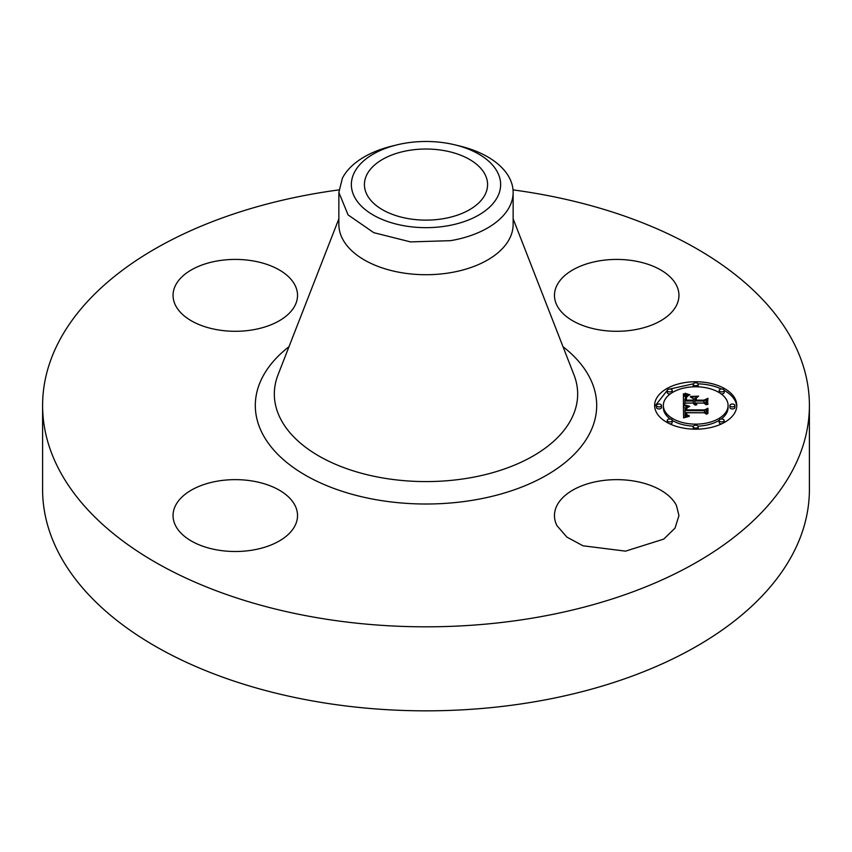 <?xml version="1.0" encoding="UTF-8"?>
<svg xmlns="http://www.w3.org/2000/svg" width="852" height="852" viewBox="0 0 852 852"><rect width="100%" height="100%" fill="white"/><g stroke="black" fill="none" stroke-linecap="round" stroke-linejoin="round"><path stroke-width="1.28" d="M676.435 505.46L678.948 515.577L675.029 528.133L663.751 539.103L625.56 551.137L583.056 545.802L566.878 537.101L556.984 525.684A62.239 35.933 180 0 1 554.471 515.577A62.239 35.933 180 0 1 607.859 480.006A62.239 35.933 180 0 1 676.435 505.46M513.032 189.889A383.4 221.35 180 0 1 809.4 405.467L809.4 489.485A383.4 221.35 180 0 1 533.938 701.888A383.4 221.35 180 0 1 42.6 489.485L42.6 405.467A383.4 221.35 180 0 1 318.062 193.063A383.4 221.35 180 0 1 338.968 189.889M809.4 405.467A383.4 221.35 180 0 1 533.938 617.87A383.4 221.35 180 0 1 42.6 405.467M217.761 481.092A62.239 35.933 180 0 1 297.529 515.577A62.239 35.933 180 0 1 252.81 550.051A62.239 35.933 180 0 1 173.052 515.577A62.239 35.933 180 0 1 217.761 481.092M295.016 285.239A62.239 35.933 180 0 1 297.529 295.356A62.239 35.933 180 0 1 244.141 330.927A62.239 35.933 180 0 1 175.565 305.474A62.239 35.933 180 0 1 173.052 295.356A62.239 35.933 180 0 1 226.44 259.785A62.239 35.933 180 0 1 295.016 285.239M634.239 329.841A62.239 35.933 180 0 1 554.471 295.356A62.239 35.933 180 0 1 599.19 260.882A62.239 35.933 180 0 1 678.948 295.356A62.239 35.933 180 0 1 634.239 329.841M695.711 381.749A41.077 23.718 180 0 1 736.788 405.467A41.077 23.718 180 0 1 695.711 429.184A41.077 23.718 180 0 1 654.634 405.467A41.077 23.718 180 0 1 695.711 381.749M736.746 406.479A41.077 23.718 0 0 0 724.157 390.386M721.506 389.044A41.077 23.718 0 0 0 698.076 383.826M693.336 383.826L669.917 389.044M667.254 390.386L654.666 406.479M454.989 144.861L459.846 146.043A87.138 50.311 180 0 1 513.138 192.392L513.138 224.406A87.138 50.311 180 0 1 450.538 272.683A87.138 50.311 180 0 1 338.862 224.406L338.862 192.392L342.387 178.238A87.138 50.311 180 0 1 392.154 146.043L397.011 144.861A74.646 43.101 180 0 1 454.989 144.861A74.646 43.101 180 0 1 497.621 196.705A74.646 43.101 180 0 1 404.988 225.918A74.646 43.101 180 0 1 354.379 172.434A74.646 43.101 180 0 1 397.011 144.861M698.022 426.138A32.365 18.691 0 0 0 719.194 420.355M721.143 419.056A32.365 18.691 0 0 0 728.077 407.501L728.077 405.467A32.365 18.691 0 0 0 695.711 386.776A32.365 18.691 0 0 0 663.346 405.467A32.365 18.691 0 0 0 695.711 424.147A32.365 18.691 0 0 0 728.077 405.467M663.346 405.467L663.346 407.501A32.365 18.691 0 0 0 670.268 419.056M672.228 420.355A32.365 18.691 0 0 0 693.39 426.138M656.498 405.467L656.498 407.501A2.492 1.438 0 0 0 658.99 408.939A2.492 1.438 0 0 0 661.471 407.501L661.471 405.467A2.492 1.438 0 0 0 658.99 404.029A2.492 1.438 0 0 0 656.498 405.467A2.492 1.438 0 0 0 658.99 406.905A2.492 1.438 0 0 0 661.471 405.467M698.022 386.829A2.492 1.438 0 0 0 698.193 386.297L698.193 384.263A2.492 1.438 0 0 0 695.711 382.825A2.492 1.438 0 0 0 693.219 384.263A2.492 1.438 0 0 0 695.711 385.7A2.492 1.438 0 0 0 698.193 384.263M693.219 384.263L693.219 386.297A2.492 1.438 0 0 0 693.39 386.829M667.254 390.472A2.492 1.438 0 0 0 669.747 391.909A2.492 1.438 0 0 0 672.228 390.472A2.492 1.438 0 0 0 669.747 389.034A2.492 1.438 0 0 0 667.254 390.472L667.254 392.506A2.492 1.438 0 0 0 669.747 393.943A2.492 1.438 0 0 0 670.268 393.912M672.228 392.602A2.492 1.438 0 0 0 672.228 392.506L672.228 390.472M729.94 405.467L729.94 407.501A2.492 1.438 0 0 0 732.432 408.939A2.492 1.438 0 0 0 734.914 407.501L734.914 405.467A2.492 1.438 0 0 0 732.432 404.029A2.492 1.438 0 0 0 729.94 405.467A2.492 1.438 0 0 0 732.432 406.905A2.492 1.438 0 0 0 734.914 405.467M721.143 393.912A2.492 1.438 0 0 0 721.676 393.943A2.492 1.438 0 0 0 724.168 392.506L724.168 390.472A2.492 1.438 0 0 0 721.676 389.034A2.492 1.438 0 0 0 719.184 390.472A2.492 1.438 0 0 0 721.676 391.909A2.492 1.438 0 0 0 724.168 390.472M719.184 390.472L719.184 392.506A2.492 1.438 0 0 0 719.194 392.602M693.219 426.671A2.492 1.438 0 0 0 695.711 428.109A2.492 1.438 0 0 0 698.193 426.671A2.492 1.438 0 0 0 695.711 425.233A2.492 1.438 0 0 0 693.219 426.671L693.219 428.694A2.492 1.438 0 0 0 693.336 429.142M698.076 429.142A2.492 1.438 0 0 0 698.193 428.694L698.193 426.671M667.254 420.451A2.492 1.438 0 0 0 669.747 421.889A2.492 1.438 0 0 0 672.228 420.451A2.492 1.438 0 0 0 669.747 419.024A2.492 1.438 0 0 0 667.254 420.451L667.254 422.485A2.492 1.438 0 0 0 667.254 422.571M669.917 423.923A2.492 1.438 0 0 0 672.228 422.485L672.228 420.451M719.184 420.451A2.492 1.438 0 0 0 721.676 421.889A2.492 1.438 0 0 0 724.168 420.451A2.492 1.438 0 0 0 721.676 419.024A2.492 1.438 0 0 0 719.184 420.451L719.184 422.485A2.492 1.438 0 0 0 721.506 423.923M724.157 422.571A2.492 1.438 0 0 0 724.168 422.485L724.168 420.451M513.138 192.392A87.138 50.311 180 0 1 509.613 206.557A87.138 50.311 180 0 1 450.538 240.669L410.515 241.904L373.772 232.671L348.085 214.917L338.862 192.392M683.677 405.531L688.863 406.958L685.466 408.214L685.029 410.6L704.497 410.728L706.446 409.503L706.446 414.232L704.348 412.783L686.488 412.783L686.829 414.711L689.353 415.819L686.669 415.105L686.02 412.9L685.146 412.783L685.636 415.457L689.162 416.372L683.602 417.874L683.421 405.456L683.677 407.565L685.519 408.172M684.891 404.945L689.79 406.308L684.891 405.318M687.181 407.735L686.499 409.887L704.551 409.897L707.927 408.246L707.927 413.539L707.437 408.811L704.689 410.206L685.988 410.206L686.19 408.31L687.191 407.618M683.421 393.741L688.799 395.445L685.509 396.936L684.912 401.036L693.315 401.036L693.315 400.397L685.892 400.397L686.126 397.298L687.724 396.084L686.478 397.458L686.382 400.142L693.315 400.142L693.315 398.576L690.28 396.915L697.799 396.915L694.817 398.661L694.817 401.036L703.869 401.036L706.202 399.705L706.202 404.796L703.869 403.102L696.148 403.102L696.808 404.7L694.817 403.102L695.86 405.158L694.05 404.412L693.315 403.102L685.732 403.102L683.421 404.508L683.421 393.741M685.104 393.241L690.003 394.827L685.104 393.603M698.661 396.159L690.631 396.436L698.661 396.159M696.329 400.142L704.008 400.142L707.927 398.321L707.437 404.572L707.437 398.896L704.221 400.397L695.839 400.397L696.329 398.012L696.329 400.397M408.662 150.463A61.578 35.55 180 0 1 487.578 184.575A61.578 35.55 180 0 1 443.338 218.687A61.578 35.55 180 0 1 364.422 184.575A61.578 35.55 180 0 1 408.662 150.463M685.988 406.287L685.988 407.831M686.222 406.361L686.222 407.714M686.467 406.425L686.467 407.607M686.723 406.5L686.723 407.522M687 406.564L687 407.437M687.276 406.638L687.276 407.362M687.575 406.702L687.575 407.299M684.965 409.663L685.029 412.634L704.497 412.751L706.446 411.537L706.446 414.232M684.965 409.855L684.965 411.889M684.976 410.036L684.976 412.07M684.987 410.227L684.987 412.262M685.008 410.408L685.008 412.443M685.029 410.6L685.029 412.634M704.497 410.728L704.497 412.751M686.467 413.518L686.467 414.913M686.531 414.104L686.531 414.988M686.584 414.274L686.584 415.03M686.648 414.434L686.648 415.084M686.733 414.583L686.733 415.148M686.02 412.9L686.02 413.838M685.029 413.795L685.114 416.553L685.498 417.331L685.498 415.297M685.04 414.051L685.04 416.085M685.072 414.296L685.072 416.33M685.114 414.53L685.114 416.553M685.189 414.743L685.189 416.777M685.274 414.945L685.274 416.969M685.37 415.126L685.37 417.16M685.636 415.457L685.636 417.288M685.796 415.595L685.796 417.246M685.977 415.723L685.977 417.203M686.179 415.829L686.179 417.15M686.403 415.936L686.403 417.097M686.659 416.021L686.659 417.033M686.936 416.106L686.936 416.958M687.244 416.181L687.244 416.894M687.575 416.234L687.575 416.82M707.437 410.515L707.927 413.539M707.437 413.784L707.437 410.845M685.977 409.269L685.977 409.993M685.988 409.098L685.988 410.206M686.105 408.523L686.105 410.206M686.19 408.31L686.19 410.206M686.307 408.14L686.456 410.025M686.467 407.98L686.467 409.216M686.659 407.852L686.659 408.47M683.421 404.508L683.421 395.775L685.764 396.702M684.497 394.199L684.497 396.233M684.731 394.295L684.731 396.329M684.955 394.38L684.955 396.414M685.168 394.465L685.168 396.5M685.562 394.604L685.562 396.638M685.913 394.721L685.913 396.595M686.329 394.838L686.329 396.34M686.574 394.902L686.574 396.223M686.829 394.977L686.829 396.105M687.117 395.051L687.117 395.999M684.923 399.055L684.923 400.653M684.912 401.036L684.912 403.06L693.315 403.06L693.315 401.036M685.839 398.321L685.839 399.567M685.881 400.12L686.297 399.215M685.903 397.948L685.903 399.982M685.998 397.607L685.998 399.641M686.126 397.298L686.126 399.322M686.297 397.011L686.297 398.64M686.51 396.766L686.51 397.383M686.307 399.428L686.307 400.397M693.315 398.949L694.817 398.949M694.817 401.036L694.817 403.06L703.869 403.06L706.202 401.739L706.202 404.796M703.869 401.036L703.869 403.06M696.191 403.411L696.191 404.274M696.244 403.571L696.244 404.317M696.318 403.71L696.318 404.38M696.403 403.859L696.403 404.455M696.521 403.997L696.521 404.53M694.785 403.411L694.785 404.828M694.795 403.603L694.795 404.838M694.838 403.795L694.838 404.849M694.902 403.976L694.902 404.881M694.998 404.146L694.998 404.924M695.125 404.317L695.125 404.966M695.275 404.476L695.275 405.009M707.437 400.578L707.927 404.317M707.437 404.572L707.437 400.93M563.002 346.689A170.688 98.544 180 0 1 474.053 500.028A170.688 98.544 180 0 1 285.963 461.805A170.688 98.544 180 0 1 288.998 346.689M513.138 218.815L573.96 374.795A151.667 87.564 180 0 1 468.696 478.047A151.667 87.564 180 0 1 278.04 374.795L338.862 218.815M683.709 393.869L683.709 395.903M683.986 393.986L683.986 396.02M684.241 394.103L684.241 396.127M687.415 395.126L687.415 395.882M687.734 395.2L687.734 395.775"/></g></svg>
